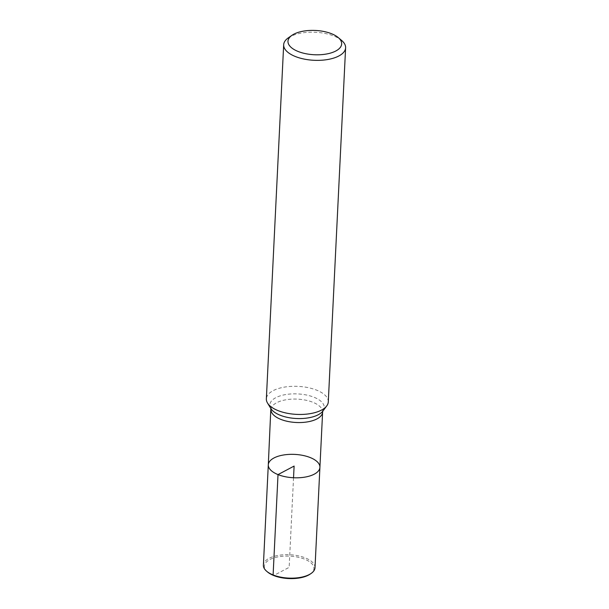 <?xml version="1.0" encoding="UTF-8"?>
<svg xmlns="http://www.w3.org/2000/svg" width="609" height="609" viewBox="0 0 609 609"><rect width="100%" height="100%" fill="white"/><g stroke="black" fill="none" stroke-linecap="round" stroke-linejoin="round"><path stroke-width="0.46" stroke-dasharray="3.04 2.28" d="M268.303 464.812A25.837 11.693 -177.2 0 1 283.162 455.052A25.837 11.693 -177.2 0 1 310.202 457.549A25.837 11.693 -177.2 0 1 319.915 467.339M328.289 401.894A31.006 14.03 2.8 0 0 316.634 390.148A31.006 14.03 2.8 0 0 284.19 387.149A31.006 14.03 2.8 0 0 266.354 398.865M288.301 37.865A31.006 14.03 -177.2 0 1 333.953 36.045A31.006 14.03 -177.2 0 1 341.672 40.476M315.005 567.679A25.837 11.693 2.8 0 0 305.292 557.897A25.837 11.693 2.8 0 0 278.26 555.4A25.837 11.693 2.8 0 0 263.392 565.16M310.225 574.074A24.802 11.221 2.8 0 0 304.607 559.161A24.802 11.221 2.8 0 0 273.121 558.156A24.802 11.221 2.8 0 0 267.526 571.98M293.538 477.753L289.153 567.344L274.088 575.322M271.005 409.553A25.837 11.693 -177.2 0 1 285.865 399.793A25.837 11.693 -177.2 0 1 312.904 402.29A25.837 11.693 -177.2 0 1 322.618 412.08M322.877 411.067L322.854 411.09A27.222 12.317 2.8 0 0 313.993 397.235A27.222 12.317 2.8 0 0 281.982 395.355A27.222 12.317 2.8 0 0 270.86 408.548L270.845 408.51"/><path stroke-width="0.91" d="M278.016 474.594A25.837 11.693 -177.2 0 1 268.303 464.812A25.837 11.693 2.8 0 0 293.538 477.753A25.837 11.693 2.8 0 0 319.915 467.339A25.837 11.693 -177.2 0 1 305.048 477.098A25.837 11.693 -177.2 0 1 278.016 474.594M283.672 44.761L266.354 398.865A31.006 14.03 2.8 0 0 267.511 403.029A31.006 14.03 2.8 0 0 296.636 414.386A31.006 14.03 2.8 0 0 326.728 405.929A31.006 14.03 2.8 0 0 328.289 401.894L345.608 47.791A31.006 14.03 -177.2 0 1 327.771 59.507A31.006 14.03 -177.2 0 1 295.327 56.5A31.006 14.03 -177.2 0 1 283.672 44.761A31.006 14.03 -177.2 0 1 288.301 37.865L291.993 35.299A26.872 12.157 2.8 0 0 298.083 51.46A26.872 12.157 2.8 0 0 332.194 52.549A26.872 12.157 2.8 0 0 338.246 37.568A26.872 12.157 2.8 0 0 291.993 35.299M338.246 37.568L341.672 40.476A31.006 14.03 -177.2 0 1 345.608 47.791M268.303 464.812L263.392 565.16A25.837 11.693 2.8 0 0 266.673 571.257A25.837 11.693 2.8 0 0 311.153 573.434A25.837 11.693 2.8 0 0 315.005 567.679L319.915 467.339A25.837 11.693 2.8 0 0 310.202 457.549A25.837 11.693 2.8 0 0 283.162 455.052A25.837 11.693 2.8 0 0 268.303 464.812L270.845 408.51M266.673 571.257L267.526 571.98A24.802 11.221 2.8 0 0 310.225 574.074L311.153 573.434M274.088 575.322L273.106 574.942L278.016 474.594L294.109 466.075L293.538 477.753M319.915 467.339L322.618 412.08A25.837 11.693 -177.2 0 1 296.24 422.494A25.837 11.693 -177.2 0 1 271.005 409.553M267.511 403.029L270.86 408.548A27.222 12.317 2.8 0 0 296.431 418.512A27.222 12.317 2.8 0 0 322.854 411.09L326.728 405.929M322.618 412.08L322.877 411.06"/></g></svg>
